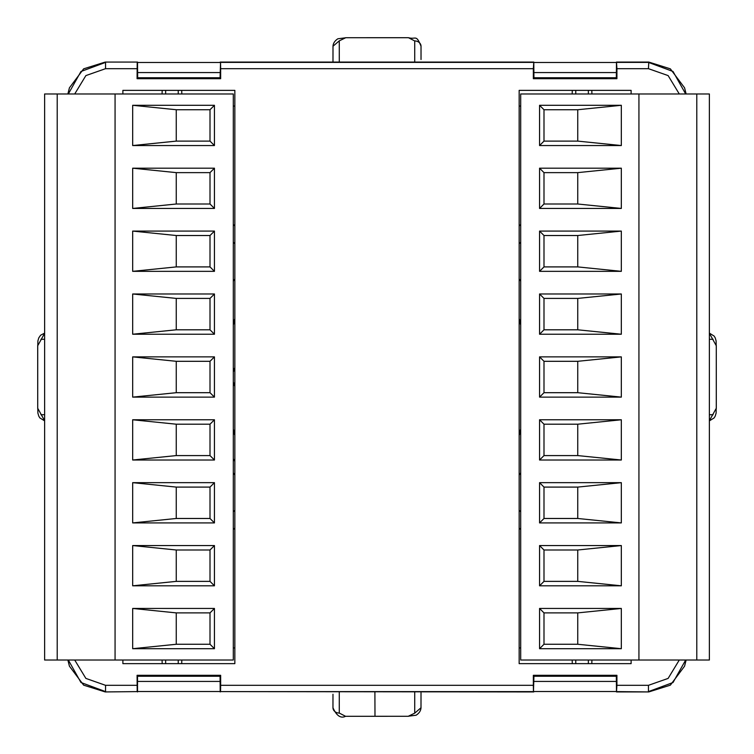 <?xml version="1.0" encoding="UTF-8"?>
<svg xmlns="http://www.w3.org/2000/svg" width="754" height="754" viewBox="0 0 754 754"><rect width="100%" height="100%" fill="white"/><g stroke="black" fill="none" stroke-linecap="round" stroke-linejoin="round"><path stroke-width="1.13" d="M332.985 61.366L333.004 45.937M421.024 46.164L421.024 59.519M421.015 692.822L420.996 708.063M332.976 707.836L332.976 707.77A6.286 5.297 0.2 0 0 339.272 713.067L339.272 691.936M414.728 40.942A6.286 5.297 0.2 0 1 421.024 46.23C416.057 33.921 415.944 39.821 408.442 37.7L414.728 40.942L414.728 62.064M333.004 46.23L339.262 40.857L345.539 37.823M339.281 62.064L339.272 40.933M716.177 408.461L709.373 420.713M709.373 339.281L713.067 339.272M709.373 333.277L716.177 345.539M713.058 414.728L709.373 414.728M414.728 691.936L414.728 713.067M420.996 707.77L414.738 713.143L408.461 716.177M332.976 694.245L332.966 707.77C336.567 715.819 340.761 718.656 345.558 716.3L408.442 716.281L345.558 716.3L339.272 713.067M37.823 345.539L44.627 333.287M40.942 339.272L44.627 339.272M44.627 420.723L37.823 408.461M44.627 414.719L40.933 414.728M234.843 385.294L233.306 382.042M233.306 371.958L234.843 368.706M122.883 660.023L122.883 663.633L234.843 663.633L234.843 90.367L122.883 90.367L122.883 93.977M631.117 93.977L631.117 90.367L519.157 90.367L519.157 663.633L631.117 663.633L631.117 660.023M685.678 660.023L673.03 682.511L648.449 691.606L648.449 685.32L668.119 678.411L679.288 660.023M533.351 685.32L533.455 691.606L220.545 691.606L220.649 685.32L533.351 685.32L533.351 675.311L616.923 675.311L616.329 675.914L616.48 691.936L616.923 685.32L648.449 685.32M679.288 93.977L668.119 75.588L648.449 68.68L616.923 68.68L616.48 62.064L616.329 78.086L533.945 78.086L533.785 62.064L533.351 68.68L220.649 68.68L220.545 62.394L533.455 62.394M648.449 68.68L648.779 62.064L670.344 68.831L684.566 87.822L686.065 93.977M648.779 62.064L616.48 62.064M616.81 62.394L648.449 62.394L673.03 71.489L685.678 93.977M74.712 660.023L85.881 678.411L105.551 685.32L105.551 691.606L80.97 682.511L68.322 660.023M137.19 62.394L137.077 78.689L137.671 78.096L137.52 62.064L105.221 62.064L137.52 62.064M67.935 93.977L69.434 87.822L83.656 68.831L105.221 62.064M137.548 77.813L138.849 77.813L137.916 78.096M138.849 77.813L219.838 78.086M137.077 78.689L220.649 78.689L220.055 78.086L220.545 62.394M220.649 685.32L220.649 675.311L137.077 675.311L137.19 691.606L105.221 691.936L83.656 685.169L69.434 666.178L67.935 660.023M533.455 691.606L533.945 675.914L616.452 676.187M220.545 691.606L533.785 691.936M220.215 691.936L220.055 675.914L220.649 675.311M533.351 675.311L534.162 675.914M616.48 691.936L648.779 691.936L616.81 691.606M686.065 660.023L684.566 666.178L670.344 685.169L648.779 691.936M616.923 675.311L616.923 685.32M616.923 68.68L616.923 78.689L616.103 78.086M220.215 681.437L137.52 681.437L137.52 676.215L138.849 676.187L137.548 676.187M105.221 691.936L137.19 691.606M137.077 675.311L137.897 675.914M137.52 681.437L137.52 691.936M616.923 78.689L533.351 78.689L533.351 68.68M220.649 78.689L220.649 68.68M220.177 676.187L218.877 676.187L219.838 675.914M616.103 675.914L615.151 676.187M218.877 676.187L138.849 676.187M68.322 93.977L80.97 71.489L105.551 62.394L105.551 68.68L85.881 75.588L74.712 93.977M533.785 62.064L220.215 62.064M533.351 78.689L534.162 78.086M234.843 367.792A16.098 16.098 0 0 0 233.306 370.525M233.306 383.475A16.098 16.098 0 0 0 234.843 386.208M519.157 320.836A152.845 152.845 0 0 1 520.694 324.889M519.157 318.735L520.694 322.627M233.306 324.889A152.845 152.845 0 0 1 234.843 320.836M233.306 322.618L234.843 318.725M520.694 429.111A152.845 152.845 0 0 1 519.157 433.164M520.694 431.382L519.157 435.275M234.843 433.164A152.845 152.845 0 0 1 233.306 429.111M234.843 435.265L233.306 431.373M520.694 242.204L519.157 243.74M520.694 224.419L519.157 225.955M233.306 224.419L234.843 225.955M233.306 242.204L234.843 243.74M233.306 529.581L234.843 528.045M520.694 529.581L519.157 528.045M520.694 511.796L519.157 510.26M233.306 511.796L234.843 510.26M233.306 458.752L234.843 461.391M533.785 77.756L616.48 77.756M533.785 72.563L616.48 72.563M591.918 93.977L591.815 90.367M588.346 93.977L588.346 90.367M575.764 90.367L575.764 93.977M572.295 90.367L572.192 93.977M181.808 93.977L181.705 90.367M178.236 93.977L178.236 90.367M165.654 90.367L165.654 93.977M162.185 90.367L162.082 93.977M218.877 77.813L220.177 77.813M535.123 77.813L533.823 77.813M616.452 77.813L615.151 77.813M220.215 77.756L137.52 77.756M616.48 62.497L533.785 62.497M686.14 93.977L684.566 87.822M220.215 62.497L137.52 62.497M220.215 72.563L137.52 72.563M137.52 691.503L220.215 691.503M533.785 681.437L616.48 681.437M533.785 691.503L616.48 691.503M533.823 676.187L535.123 676.187M162.082 660.023L162.185 663.633M165.654 660.023L165.654 663.633M178.236 663.633L178.236 660.023M181.705 663.633L181.808 660.023M572.192 660.023L572.295 663.633M575.764 660.023L575.764 663.633M588.346 663.633L588.346 660.023M591.815 663.633L591.918 660.023M616.48 676.244L533.785 676.244M137.52 676.244L220.215 676.244M684.566 666.178L686.14 660.023M67.86 660.023L69.434 666.178M69.434 87.822L67.86 93.977M543.992 644.265L577.743 644.265L577.743 612.889L543.992 612.889L543.992 644.265L539.562 648.704L621.324 648.704L621.324 608.45L539.562 608.45L539.562 648.704M543.992 581.372L577.743 581.372L577.743 549.996L543.992 549.996L543.992 581.372L539.562 585.811L621.324 585.811L621.324 545.557L539.562 545.557L539.562 585.811M543.992 518.479L577.743 518.479L577.743 487.093L543.992 487.093L543.992 518.479L539.562 522.918L621.324 522.918L621.324 482.664L539.562 482.664L539.562 522.918M543.992 455.586L577.743 455.586L577.743 424.2L543.992 424.2L543.992 455.586L539.562 460.015L621.324 460.015L621.324 419.771L539.562 419.771L539.562 460.015M543.992 392.693L577.743 392.693L577.743 361.307L543.992 361.307L543.992 392.693L539.562 397.122L621.324 397.122L621.324 356.878L539.562 356.878L539.562 397.122M543.992 329.8L577.743 329.8L577.743 298.414L543.992 298.414L543.992 329.8L539.562 334.229L621.324 334.229L621.324 293.985L539.562 293.985L539.562 334.229M543.992 266.907L577.743 266.907L577.743 235.521L543.992 235.521L543.992 266.907L539.562 271.336L621.324 271.336L621.324 231.082L539.562 231.082L539.562 271.336M543.992 204.004L577.743 204.004L577.743 172.628L543.992 172.628L543.992 204.004L539.562 208.443L621.324 208.443L621.324 168.189L539.562 168.189L539.562 208.443M543.992 141.111L577.743 141.111L577.743 109.735L543.992 109.735L543.992 141.111L539.562 145.55L621.324 145.55L621.324 105.296L539.562 105.296L539.562 145.55M577.743 644.265L621.324 648.704M577.743 612.889L621.324 608.45M543.992 612.889L539.562 608.45M577.743 581.372L621.324 585.811M577.743 549.996L621.324 545.557M543.992 549.996L539.562 545.557M577.743 518.479L621.324 522.918M577.743 487.093L621.324 482.664M543.992 487.093L539.562 482.664M577.743 455.586L621.324 460.015M577.743 424.2L621.324 419.771M543.992 424.2L539.562 419.771M577.743 392.693L621.324 397.122M577.743 361.307L621.324 356.878M543.992 361.307L539.562 356.878M577.743 329.8L621.324 334.229M577.743 298.414L621.324 293.985M543.992 298.414L539.562 293.985M577.743 266.907L621.324 271.336M577.743 235.521L621.324 231.082M543.992 235.521L539.562 231.082M577.743 204.004L621.324 208.443M577.743 172.628L621.324 168.189M543.992 172.628L539.562 168.189M577.743 141.111L621.324 145.55M577.743 109.735L621.324 105.296M543.992 109.735L539.562 105.296M696.79 93.977L709.373 93.977L709.373 660.023L696.79 660.023L696.79 93.977L520.694 93.977L520.694 660.023L638.93 660.023L638.93 93.977M696.79 660.023L638.93 660.023M210.008 109.735L176.257 109.735L176.257 141.111L210.008 141.111L210.008 109.735L214.438 105.296L132.676 105.296L132.676 145.55L214.438 145.55L214.438 105.296M210.008 172.628L176.257 172.628L176.257 204.004L210.008 204.004L210.008 172.628L214.438 168.189L132.676 168.189L132.676 208.443L214.438 208.443L214.438 168.189M210.008 235.521L176.257 235.521L176.257 266.907L210.008 266.907L210.008 235.521L214.438 231.082L132.676 231.082L132.676 271.336L214.438 271.336L214.438 231.082M210.008 298.414L176.257 298.414L176.257 329.8L210.008 329.8L210.008 298.414L214.438 293.985L132.676 293.985L132.676 334.229L214.438 334.229L214.438 293.985M210.008 361.307L176.257 361.307L176.257 392.693L210.008 392.693L210.008 361.307L214.438 356.878L132.676 356.878L132.676 397.122L214.438 397.122L214.438 356.878M210.008 424.2L176.257 424.2L176.257 455.586L210.008 455.586L210.008 424.2L214.438 419.771L132.676 419.771L132.676 460.015L214.438 460.015L214.438 419.771M210.008 487.093L176.257 487.093L176.257 518.479L210.008 518.479L210.008 487.093L214.438 482.664L132.676 482.664L132.676 522.918L214.438 522.918L214.438 482.664M210.008 549.996L176.257 549.996L176.257 581.372L210.008 581.372L210.008 549.996L214.438 545.557L132.676 545.557L132.676 585.811L214.438 585.811L214.438 545.557M210.008 612.889L176.257 612.889L176.257 644.265L210.008 644.265L210.008 612.889L214.438 608.45L132.676 608.45L132.676 648.704L214.438 648.704L214.438 608.45M176.257 109.735L132.676 105.296M176.257 141.111L132.676 145.55M210.008 141.111L214.438 145.55M176.257 172.628L132.676 168.189M176.257 204.004L132.676 208.443M210.008 204.004L214.438 208.443M176.257 235.521L132.676 231.082M176.257 266.907L132.676 271.336M210.008 266.907L214.438 271.336M176.257 298.414L132.676 293.985M176.257 329.8L132.676 334.229M210.008 329.8L214.438 334.229M176.257 361.307L132.676 356.878M176.257 392.693L132.676 397.122M210.008 392.693L214.438 397.122M176.257 424.2L132.676 419.771M176.257 455.586L132.676 460.015M210.008 455.586L214.438 460.015M176.257 487.093L132.676 482.664M176.257 518.479L132.676 522.918M210.008 518.479L214.438 522.918M176.257 549.996L132.676 545.557M176.257 581.372L132.676 585.811M210.008 581.372L214.438 585.811M176.257 612.889L132.676 608.45M176.257 644.265L132.676 648.704M210.008 644.265L214.438 648.704M57.21 660.023L44.627 660.023L44.627 93.977L57.21 93.977L57.21 660.023L233.306 660.023L233.306 93.977L115.07 93.977L115.07 660.023M57.21 93.977L115.07 93.977M408.442 37.719L345.558 37.719L408.442 37.7M716.281 408.442L716.281 345.558L716.3 408.442M37.719 345.558L37.719 408.442L37.7 345.558M374.898 691.936L374.992 716.281M137.077 68.68L105.551 68.68M105.551 685.32L137.077 685.32M519.157 278.942L520.694 281.214M233.306 281.214L234.843 278.942M520.694 472.786L519.157 475.058M234.843 475.058L233.306 472.786M233.306 106.06L234.843 106.06M519.157 106.06L520.694 106.06M520.694 647.94L519.157 647.94M234.843 647.94L233.306 647.94M345.539 37.804L337.886 38.774C334.851 40.744 333.221 43.204 332.995 46.145M716.196 408.461L716.121 413.079L715.216 416.123L714.142 417.914L709.373 420.883M716.196 345.539L716.121 340.931L715.226 337.886L714.151 336.086L709.373 333.117M408.461 716.196L416.114 715.226C419.149 713.256 420.779 710.796 421.005 707.855M44.627 333.117L40.631 335.2L38.793 337.849L37.889 340.912L37.804 345.539M37.804 408.461L37.879 413.069L38.774 416.114L39.849 417.914L44.627 420.883"/></g></svg>
